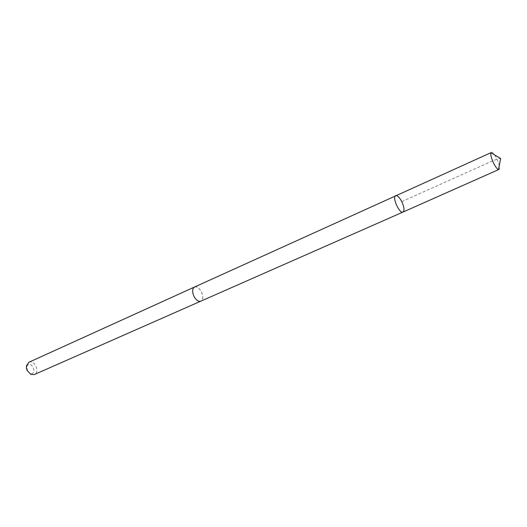 <?xml version="1.0" encoding="UTF-8"?>
<svg xmlns="http://www.w3.org/2000/svg" width="527" height="527" viewBox="0 0 527 527"><rect width="100%" height="100%" fill="white"/><g stroke="black" fill="none" stroke-linecap="round" stroke-linejoin="round"><path stroke-width="0.4" stroke-dasharray="2.63 1.98" d="M403.01 212.058C404.657 210.471 404.196 206.894 401.62 201.314C399.354 197.184 397.365 195.293 395.665 195.649M491.302 152.198C492.646 152.033 494.478 154.18 496.783 158.627C499.504 164.582 500.288 168.271 499.135 169.694M194.522 287.024C196.788 286.359 198.989 287.762 201.13 291.24C203.376 296.036 203.284 299.343 200.846 301.161M194.654 286.965C199.581 284.679 205.971 298.947 200.978 301.101M28.86 362.28C34.545 359.361 40.309 372.253 34.354 374.545M27.503 371.067L26.824 366.522C30.829 358.162 38.728 375.817 29.828 373.241L27.503 371.067M401.778 201.624L483.496 164.991C491.724 161.236 499.247 157.935 500.65 158.515M29.828 373.241L30.876 374.42M26.824 366.522L26.64 364.954"/><path stroke-width="0.79" d="M395.665 195.649C391.798 196.887 399.506 214.12 403.01 212.058C404.657 210.471 404.196 206.894 401.62 201.314C399.354 197.184 397.365 195.293 395.665 195.649C391.798 196.887 399.506 214.12 403.01 212.058L498.463 169.661C497.093 168.969 495.492 166.848 493.674 163.291C491.375 158.39 490.446 154.872 490.881 152.725L194.654 286.965M200.978 301.101L200.853 301.161C198.607 301.813 196.419 300.41 194.272 296.945C192.026 292.142 192.111 288.836 194.522 287.024L28.86 362.28L26.436 365.797L26.436 368.116L27.14 370.474L30.876 374.42L34.354 374.545L200.853 301.161C198.607 301.819 196.419 300.41 194.272 296.951C192.026 292.142 192.105 288.829 194.522 287.024M498.463 169.661L500.65 158.515L490.881 152.725M200.846 301.161L403.01 212.058"/></g></svg>
